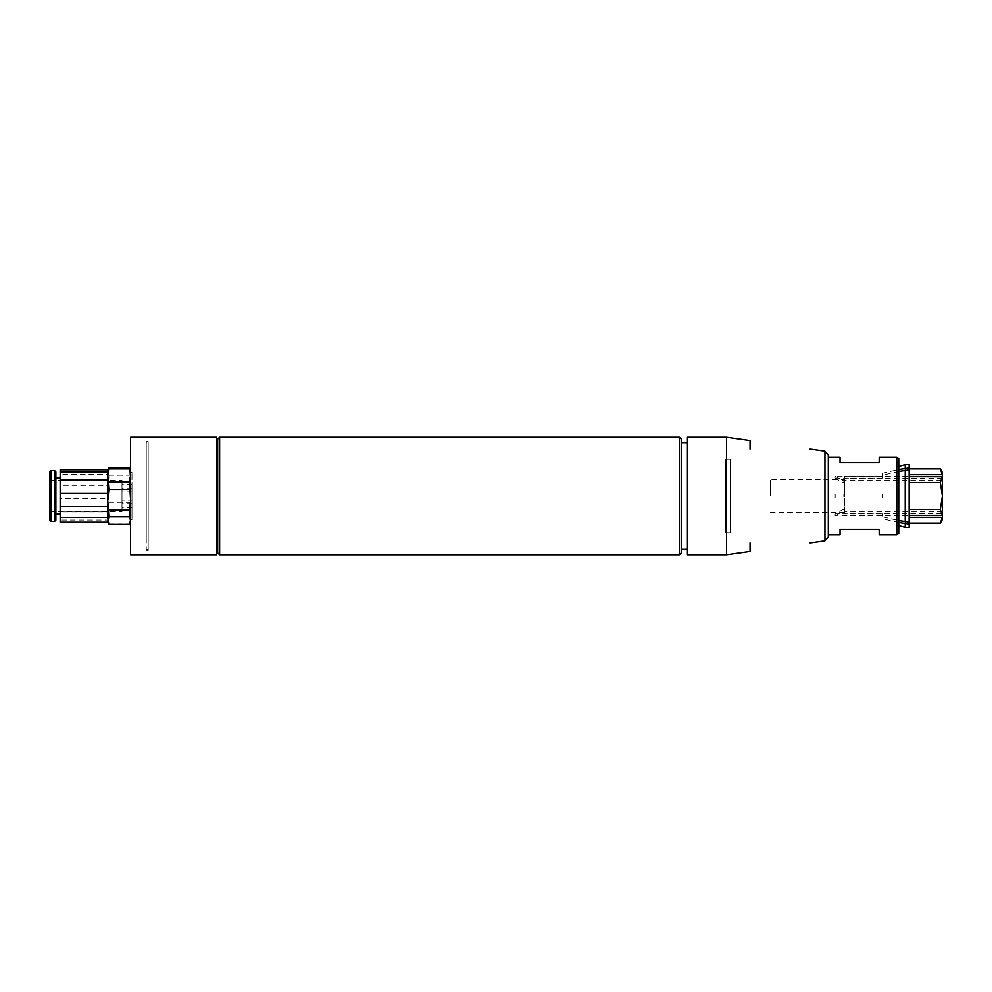 <?xml version="1.0" encoding="UTF-8"?>
<svg xmlns="http://www.w3.org/2000/svg" width="992" height="992" viewBox="0 0 992 992"><rect width="100%" height="100%" fill="white"/><g stroke="black" fill="none" stroke-linecap="round" stroke-linejoin="round"><path stroke-width="0.74" stroke-dasharray="4.96 3.72" d="M835.14 497.959L835.14 494.041L882.682 494.041L882.682 497.959L835.14 497.959L843.808 497.959L843.808 494.041L835.14 494.041M835.14 513.918L835.14 515.877L882.682 515.877L882.682 513.918L835.14 513.918A88.04 76.248 180 0 1 843.808 509.33L843.808 511.277A88.04 76.248 0 0 0 835.14 515.877M882.682 515.877L882.682 513.918M843.808 494.041L942.4 494.041L882.682 494.041L882.682 497.959L896.78 497.959L896.78 525.041L898.74 526.169L898.74 465.831L898.74 526.169M882.682 473.209L882.682 476.123L835.14 476.123L835.14 478.082L882.682 478.082L882.682 473.209L896.78 469.923L896.78 466.959L896.78 497.959L942.35 497.959L940.304 509.553L942.4 516.336L940.304 523.106M882.682 478.082L882.682 476.123M687.431 442.705L687.431 549.295L687.431 442.705M681.368 442.705L681.368 549.295L681.368 442.705M216.69 442.705L216.69 549.295L216.69 442.705M217.67 442.705L217.67 549.295L217.67 442.705M131.973 500.117L131.973 484.828L131.973 507.172L131.973 500.117L121.991 500.117L121.991 484.828L121.991 500.117M770.486 496L770.486 479.372L770.486 496M131.973 503.056L121.991 503.056M131.973 491.883L121.991 491.883M131.973 507.172L121.991 507.172M835.14 476.123A88.04 76.248 180 0 0 843.808 480.723L843.808 482.67A88.04 76.248 0 0 1 835.14 478.082M898.74 471.423L882.682 475.168M940.304 468.894L942.4 475.664L940.304 482.447L909.143 482.447L909.143 468.894L909.143 527.31M843.808 482.67L844.576 482.67L844.576 480.116L942.4 480.116L942.4 476.433L942.4 494.041L942.4 472.527M898.74 522.524L882.682 518.791M843.808 511.277L844.576 511.277L844.576 513.844L942.4 513.844L942.4 515.282L942.4 480.116M131.973 488.944L121.991 488.944M131.973 484.828L121.991 484.828M49.6 481.418L49.6 511.649L49.6 481.418M121.991 481.418L121.991 511.649L121.991 481.418M107.706 522.214L107.706 520.044L60.165 520.044L60.165 511.946L107.706 511.946L107.706 498.567L60.165 498.567L60.165 485.745L107.706 485.745L107.706 474.511L60.165 474.511L60.165 469.786M108.835 524.371L107.706 516.634L107.706 492.032L108.835 502.262L107.706 522.412M107.706 485.745L107.706 471.398L108.835 475.168L108.835 481.79L107.706 492.032L107.706 485.745M107.706 469.588L107.706 471.956M107.706 480.054L107.706 493.433M107.706 506.255L107.706 517.489M129.468 524.371L130.597 516.634L129.468 510.161L130.597 492.032L130.597 469.588L130.597 522.412L130.597 492.032L129.468 481.79L129.468 475.168L130.597 471.398L129.468 467.629M108.835 467.629L107.706 471.398L107.706 469.786M108.835 475.168L129.468 475.168M129.468 481.79L108.835 481.79M108.835 502.262L129.468 502.262M129.468 510.161L108.835 510.161M108.835 523.094L129.468 523.094M55.862 512.765L55.862 477.995L55.862 512.765M60.165 479.235L60.165 514.005L60.165 479.235M55.862 471.832L55.862 520.168M54.585 470.568L54.585 521.432M49.6 471.832L49.6 520.168M60.165 511.946L60.165 498.567M60.165 522.214L60.165 520.044M60.165 485.745L60.165 474.511M130.597 538.396L130.597 446.487L130.597 538.396M216.69 554.702L216.69 437.298M130.597 554.702L130.597 437.298M681.368 552.742L681.368 439.258M679.408 554.702L679.408 437.298M219.629 554.702L219.629 437.298M217.67 552.742L217.67 439.258M726.566 437.298L726.566 554.702M750.039 440.609L750.039 449.041M750.039 542.959L750.039 551.391M828.308 534.738L828.308 536.994M828.308 496L828.308 535.134L828.308 496M687.431 437.298L687.431 554.702M896.78 457.262L896.78 534.738M898.74 458.391L898.74 533.609M898.74 525.562L896.78 525.041L896.78 469.923L898.74 469.476M879.172 534.738L879.172 529.257L840.038 529.257L840.038 534.738M840.038 457.262L840.038 462.743L879.172 462.743L879.172 457.262M882.682 516.832L898.74 520.577M940.304 509.553L909.143 509.553M940.304 482.447L942.35 494.041M909.143 464.69L909.143 482.447M905.225 464.69L905.225 494.041M942.35 497.959L843.808 497.959M942.4 519.473L942.4 513.844M905.225 497.959L905.225 527.31M942.4 478.156L844.576 478.156L844.576 476.433L844.576 494.041L844.576 479.372L770.486 479.372M942.4 511.884L844.576 511.884L844.576 480.116M844.576 511.277L844.576 513.844M844.576 478.156L844.576 479.372M844.576 511.884L844.576 482.67M844.576 509.33L843.808 509.33M844.576 480.723L843.808 480.723M146.258 538.396L146.258 441.217L146.258 538.396M146.258 442.705L146.258 549.295L146.258 442.705L148.205 442.705L148.205 549.295L148.205 442.705M148.205 496L148.205 550.783L148.205 496M725.574 532.667L730.472 532.63L730.472 459.37L725.574 459.37L725.574 532.667L730.472 532.667L730.472 459.333L725.574 459.333L725.574 532.63L725.574 459.37L730.472 459.37L730.472 532.63L725.574 532.63L725.574 459.333L730.472 459.333L730.472 532.667L725.574 532.667M131.973 496L131.973 519.473L131.973 496M130.597 496L130.597 519.473L130.597 496M131.973 514.315L131.973 472.328L131.973 514.315M130.597 514.315L130.597 472.328L130.597 514.315M50.877 470.568L50.877 521.432M824.935 451.124L824.935 540.876M49.6 511.649L121.991 511.649M49.6 480.351L121.991 480.351M898.74 466.438L896.78 466.959L898.74 465.831M942.4 476.433L844.576 476.433M942.4 515.567L844.576 515.567M844.576 512.628L770.486 512.628M146.258 550.783L148.205 550.783M146.258 441.217L148.205 441.217M148.205 549.295L146.258 549.295M130.597 519.473L131.973 519.473M130.597 472.527L131.973 472.527M130.597 519.672L131.973 519.672M130.597 472.328L131.973 472.328"/><path stroke-width="1.49" d="M687.431 442.705L681.368 442.705M217.67 442.705L216.69 442.705M898.74 469.476L909.143 467.964L909.143 469.923L898.74 471.423M909.143 474.684L942.35 474.684L940.304 468.894L942.4 472.527L942.4 476.718L909.143 476.644M898.74 520.577L909.143 522.077L909.143 524.036L898.74 522.524M909.143 515.356L942.35 515.356L940.304 509.553L942.4 496L942.35 517.316L909.143 517.316M107.706 522.214L108.835 516.832L107.706 499.968L108.835 489.738L107.706 475.366L108.835 467.629L107.706 471.956L60.165 471.956L60.165 480.054L107.706 480.054L107.706 493.433L60.165 493.433L60.165 506.255L107.706 506.255L107.706 517.489L60.165 517.489L60.165 522.214L107.706 522.214L108.835 524.371L107.706 517.489M130.597 469.588L129.468 467.629L130.597 475.366L129.468 481.839L130.597 499.968L129.468 516.832L130.597 520.602L129.468 524.371L108.835 524.371M130.597 522.412L129.468 524.371M107.706 506.255L107.706 493.433M107.706 480.054L107.706 471.956M108.835 468.906L129.468 468.906M129.468 481.839L108.835 481.839M129.468 467.629L108.835 467.629M108.835 489.738L129.468 489.738M129.468 510.21L108.835 510.21M108.835 516.832L129.468 516.832M54.585 470.568L54.585 521.432L55.862 520.168L55.862 471.832L54.585 470.568L50.877 470.568L49.6 471.832L49.6 520.168L50.877 521.432L50.877 470.568M60.165 471.956L60.165 469.786L107.706 469.786M60.165 506.255L60.165 517.489M60.165 480.054L60.165 493.433M216.69 496L216.69 554.702L130.597 554.702L130.597 437.298L216.69 437.298L216.69 496M681.368 534.626L681.368 552.742L679.408 554.702L679.408 437.298L681.368 439.258L681.368 534.626M219.629 554.702L217.67 552.742L217.67 439.258L219.629 437.298L219.629 554.702L679.408 554.702M726.566 496L726.566 437.298L687.431 437.298L687.431 554.702L726.566 554.702L726.566 496M750.039 449.041C831.073 449.041 831.073 449.041 750.039 449.041C831.073 449.041 831.073 449.041 750.039 449.041L750.039 440.609L726.566 437.298M750.039 542.959C831.073 542.959 831.073 542.959 750.039 542.959C831.073 542.959 831.073 542.959 750.039 542.959L750.039 551.391L726.566 554.702M810.092 449.041L824.935 451.124L824.935 540.876L828.308 536.994L828.308 455.006L828.308 534.738L840.038 534.738L840.038 529.257L879.172 529.257L879.172 534.738L896.78 534.738L896.78 457.262L879.172 457.262L879.172 462.743L840.038 462.743L840.038 457.262L828.308 457.262M896.78 457.262L898.74 458.391L898.74 533.609L896.78 534.738M940.304 468.894L909.143 468.894M942.4 476.718L942.4 496L940.304 482.447L909.143 482.447M940.304 509.553L909.143 509.553M942.4 517.241L942.4 519.473L940.304 523.106L909.143 523.106M909.143 467.964L909.143 464.69L905.225 464.69L905.225 467.964M905.225 522.077L905.225 469.923M909.143 522.077L909.143 469.923M909.143 524.036L909.143 527.31L905.225 527.31L905.225 524.036M940.304 523.106L942.35 517.316M940.304 482.447L942.35 476.644M687.431 549.295L681.368 549.295M217.67 549.295L216.69 549.295M60.165 477.995L55.862 477.995M60.165 514.005L55.862 514.005M54.585 521.432L50.877 521.432M219.629 437.298L679.408 437.298M824.935 540.876L810.092 542.959M824.935 451.124L828.308 455.006M898.74 466.438L905.225 464.69M898.74 525.562L905.225 527.31"/></g></svg>

